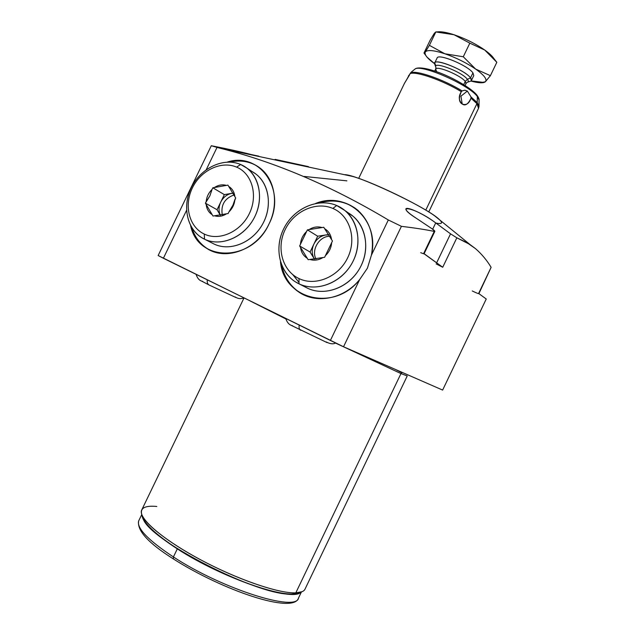 <?xml version="1.0" encoding="UTF-8"?>
<svg xmlns="http://www.w3.org/2000/svg" width="635" height="635" viewBox="0 0 635 635"><rect width="100%" height="100%" fill="white"/><g stroke="black" fill="none" stroke-linecap="round" stroke-linejoin="round"><path stroke-width="0.95" d="M359.712 279.479L367.411 268.184L371.427 255.119L388.326 219.972L401.415 226.33L343.527 346.766L330.39 340.447L359.712 279.479L330.39 340.447L158.147 255.54L211.296 145.725L217.027 147.407L206.232 169.712L217.027 147.407L211.296 145.725L158.147 255.54L163.386 258.262L186.547 210.391L163.386 258.262L343.527 346.766L401.415 226.33L388.326 219.972C331.7 186.095 275.725 162.203 220.409 148.296L217.027 147.407C273.494 161.266 330.597 185.46 388.326 219.972L371.427 255.119C379.865 219.893 346.583 190.571 315.603 203.462C331.295 198.136 345.305 200.358 357.632 210.114C370.046 221.504 374.642 236.506 371.427 255.119L367.411 268.184L359.712 279.479C334.502 312.277 283.694 299.522 280.487 261.818C282.559 275.479 289.084 285.837 300.053 292.886C317.754 304.165 344.543 298.466 359.712 279.479M440.182 220.321L438.388 218.67C424.894 206.367 355.322 173.855 344.44 174.689L352.774 176.459C372.38 181.983 419.108 204.47 434.777 215.932L438.388 218.67C443.278 222.917 442.468 224.385 435.959 223.083M442.635 390.073L343.527 346.766L442.635 390.073L486.243 298.998L442.635 390.073M250.293 301.03L285.845 318.953L250.293 301.03M407.233 375.96L400.971 373.578L402.265 372.427L400.971 373.578L407.233 375.96L305.11 588.939C304.133 591.336 301.03 592.645 295.807 592.86L400.971 373.578L335.502 343.059L400.971 373.578L295.807 592.86C278.725 593.661 236.363 579.12 199.176 559.014C161.901 538.932 138.152 518.025 141.597 510.238L244.023 297.942M401.701 372.713L395.494 369.467L401.701 372.713M298.712 592.804L292.497 593.963L295.807 592.86L302.165 591.677M156.821 506.468C144.947 505.373 139.93 508.048 141.78 514.493C145.177 524.835 172.101 545.33 207.407 563.332C242.681 581.358 279.948 593.542 295.807 592.86L292.497 593.963C261.279 597.781 145.74 538.647 143.034 517.882L141.923 514.874M491.125 267.327C486.823 260.183 481.6 253.944 475.456 248.602L469.916 244.483L456.843 237.808L450.548 233.839L435.721 222.909C414.957 207.129 392.366 203.097 416.512 218.416L432.149 228.846C434.721 230.672 435.427 231.529 434.269 231.418C425.902 229.664 414.949 227.965 401.415 226.33C414.949 227.965 425.902 229.664 434.269 231.418L423.72 253.397L442.722 267.256L456.843 237.808L466.638 242.467L475.456 248.602C481.6 253.944 486.823 260.183 491.125 267.327L478.615 293.441L486.243 298.998L478.615 293.441L491.125 267.327L478.885 293.632M346.893 180.84L304.34 176.466M308.459 166.64L275.106 159.377L308.848 167.116M190.619 225.639C197.985 262.445 251.984 262.549 269.065 223.861C286.853 189.786 259.58 151.416 227.282 162.084C239.514 158.925 250.404 160.893 259.945 167.981C274.844 179.181 279.059 203.779 269.065 223.861C257.516 249.071 226.822 261.12 207.518 248.864C199.033 243.665 193.397 235.926 190.619 225.639M258.826 156.178L251.277 154.559C241.046 151.868 227.719 148.923 211.296 145.725M424.069 253.786L442.722 267.256L436.142 263.874L442.722 267.256L456.843 237.808L450.548 233.839L436.642 262.827L450.548 233.839L435.721 222.909C423.791 213.939 407.186 206.415 405.908 208.851C405.527 210.344 409.059 213.535 416.512 218.416L432.149 228.846L434.848 231.346L434.269 231.418L423.72 253.397C424.585 254.119 423.585 253.873 420.711 252.666M472.25 290.957C476.822 293.164 478.941 293.997 478.615 293.441L478.853 293.695M432.689 229.219L435.721 222.909L432.689 229.219M275.106 159.377L274.86 159.877M281.63 265.089C284.543 278.559 291.759 288.409 303.292 294.648L300.696 293.203C290.6 286.782 284.25 277.408 281.63 265.089M355.354 208.312C344.432 200.993 332.319 199.207 319.032 202.946C333.756 198.882 346.821 201.406 358.211 210.534M299.006 282.416L292.798 274.653L299.006 282.416M307.562 288.226L298.99 283.821C315.849 291.957 339.153 283.94 350.639 265.557C362.291 247.277 359.601 222.536 345.051 210.614L336.717 205.518L332.851 208.431C316.039 201.105 293.926 211.153 285.147 229.648C276.13 248.039 282.4 270.875 299.045 278.59L298.99 283.821C280.416 275.161 273.471 249.682 283.512 229.203C293.283 208.605 317.921 197.374 336.717 205.518C318.572 197.683 294.87 207.78 284.52 227.219C273.963 246.555 278.757 271.518 295.505 281.916L307.562 288.226C324.231 296.267 347.234 288.417 358.553 270.312C370.022 252.317 367.332 227.933 352.941 216.146L346.591 211.987C364.442 220.734 371.284 246.174 360.712 266.517C350.393 286.988 325.445 296.918 307.562 288.226L305.578 287.203M208.232 249.222L210.074 250.23C201.16 245.491 195.088 238.006 191.849 227.79C194.818 237.236 200.287 244.38 208.232 249.222L207.518 248.864M229.751 162.084C240.22 159.798 249.73 161.353 258.278 166.759C249.73 161.353 240.22 159.798 229.751 162.084M214.082 244.054C230.211 251.889 253.032 242.443 263.065 223.29C273.312 204.24 268.176 180.372 252.444 171.783L255.937 174.085C269.724 184.452 272.558 207.764 261.826 225.481C251.262 243.292 229.545 251.531 214.082 244.054L204.526 239.197C220.139 246.753 242.118 238.347 252.841 220.266C263.723 202.287 260.898 178.657 246.975 168.188L240.649 164.489C257.921 171.609 264.914 196.04 254.945 216.36C245.237 236.799 221.313 247.388 204.526 239.197L204.272 234.061C219.305 241.348 240.673 231.831 249.357 213.566C258.262 195.397 252.071 173.538 236.625 167.132L240.649 164.489C224.004 157.289 201.843 167.402 192.048 186.174C182.054 204.851 186.373 228.513 201.906 237.792L212.598 243.3M425.775 210.137L476.925 103.656L478.528 108.331L476.925 103.656L425.775 210.137M479.012 106.339L477.195 102.584L477.361 96.528L479.052 100.02L477.361 96.528L477.195 102.584L470.979 96.901L467.36 91.075L464.764 90.186L462.121 90.924C443.555 79.446 416.274 69.953 410.654 72.795L411.829 71.636M463.701 84.638L465.241 81.447L465.971 83.669L465.241 81.447L463.701 84.638M466.019 83.558L467.058 82.367C468.582 81.994 468.701 80.978 467.416 79.311L470.543 77.859C471.995 79.748 471.845 80.907 470.098 81.336L467.646 82.169M435.816 67.127L434.792 64.341C430.522 56.555 464.423 69.271 470.543 77.859C465.352 70.453 436.054 58.277 434.745 62.921L437.126 57.976C438.475 53.245 467.781 65.397 472.94 72.874L473.773 75.613L471.392 80.558L470.543 77.859L472.94 72.874L470.543 77.859L467.416 79.311C461.978 71.787 432.181 60.563 435.904 67.373L435.904 67.373C432.181 60.563 461.978 71.787 467.416 79.311L465.241 81.447L467.416 79.311C468.701 80.978 468.582 81.994 467.058 82.367L467.058 82.367M407.257 78.494L410.115 73.612C415.981 70.993 442.778 80.328 461.312 91.67C458.549 97.949 458.843 102.068 462.209 104.013C465.217 106.196 468.146 104.251 470.995 98.187L476.925 103.656L470.995 98.187L470.979 96.901L477.195 102.584L479.012 106.283L478.623 108.133M410.115 73.612L410.654 72.795C416.274 69.953 443.555 79.446 462.121 90.924L461.312 91.67C442.778 80.328 415.981 70.993 410.115 73.612L412.051 71.461M408.408 76.025L409.916 74.089L404.408 83.439L409.551 74.906M411.797 71.668L414.901 69.144C420.489 63.571 468.987 84.741 477.361 96.528L476.814 95.004L477.361 96.528C468.987 84.741 420.489 63.571 414.901 69.144L414.449 69.517M452.953 78.677L447.699 76.168L452.953 78.677M436.555 71.477L435.697 69.096C436.769 65.341 460.883 75.39 465.241 81.447C460.883 75.39 436.769 65.341 435.697 69.096L435.904 67.373M434.745 62.921L435.785 65.857M436.856 31.972C440.5 31.305 446.222 32.234 454.033 34.742C465.368 38.616 475.615 43.72 484.775 50.062C489.379 53.364 492.466 56.269 494.03 58.769M437.388 31.877L440.65 31.79L454.033 34.742C465.368 38.616 475.615 43.72 484.775 50.062L494.387 59.198L496.824 62.301L484.775 50.062L469.829 43.156L463.288 56.769L444.881 53.777L429.387 45.347L435.84 31.941L429.387 45.347L425.347 51.935L429.387 45.347L444.881 53.777C433.975 50.236 427.458 49.625 425.347 51.935L423.989 53.038L425.347 51.935C424.569 53.11 425.101 54.808 426.942 57.039L434.618 63.738C427.164 58.333 424.077 54.396 425.347 51.935C427.458 49.625 433.975 50.236 444.881 53.777L463.288 56.769L475.639 69.064C484.188 75.184 487.426 79.415 485.378 81.756C483.306 83.344 478.48 83.106 470.9 81.042L480.433 82.78L485.378 81.756L483.433 82.661L485.378 81.756C487.426 79.415 484.188 75.184 475.639 69.064L490.403 75.676L485.378 81.756L490.403 75.676L496.824 62.301L490.403 75.676L475.639 69.064C466.423 62.833 456.168 57.729 444.881 53.777C456.168 57.729 466.423 62.833 475.639 69.064L463.288 56.769L469.829 43.156L454.033 34.742L435.84 31.941L434.292 33.361L430.236 40.037L423.989 53.015L430.236 40.037L434.292 33.361L435.824 31.917M472.94 72.874C467.685 65.262 437.825 53.03 437.055 58.11M483.06 82.344L471.091 80.907L483.06 82.344M493.847 58.483L484.775 50.062L469.829 43.156L454.033 34.742L435.84 31.941M461.312 91.67C458.367 96.409 458.668 100.528 462.209 104.013C466.209 105.545 469.138 103.6 470.995 98.187L470.979 96.901L467.36 91.075L460.931 96.179L462.209 104.013L460.931 96.179L467.36 91.075L464.661 90.186L462.121 90.924M329.795 236.284C319.397 236.053 311.007 249.873 315.992 259.009C311.007 249.873 319.397 236.053 329.795 236.284M332.851 208.431C316.039 201.105 293.926 211.153 285.147 229.648C276.13 248.039 282.4 270.875 299.045 278.59C315.555 286.583 338.622 276.923 347.694 257.754C357.013 238.697 349.79 215.471 332.851 208.431L336.717 205.518C355.663 213.336 363.799 239.3 353.377 260.612C343.241 282.051 317.413 292.798 298.99 283.821L299.045 278.59C315.555 286.583 338.622 276.923 347.694 257.754C357.013 238.697 349.79 215.471 332.851 208.431M309.086 229.592C313.341 226.949 317.667 226.274 322.064 227.56L323.763 227.29L324.652 228.703C328.557 231.061 330.859 234.688 331.557 239.578L332.462 240.998L331.653 242.681C331.248 247.745 329.176 252.055 325.422 255.619L324.612 257.302L322.905 257.548C318.579 260.183 314.222 260.818 309.832 259.453L308.15 259.699L307.269 258.278C303.411 255.849 301.157 252.214 300.514 247.372L299.641 245.959L300.442 244.3C300.863 239.3 302.911 235.037 306.602 231.513L307.403 229.854L322.064 227.56C317.667 226.274 313.341 226.949 309.086 229.592L323.763 227.29L331.557 239.578C330.859 234.688 328.557 231.061 324.652 228.703L332.462 240.998L325.422 255.619C329.176 252.055 331.248 247.745 331.653 242.681L324.612 257.302L309.832 259.453C314.222 260.818 318.579 260.183 322.905 257.548L308.15 259.699L300.514 247.372C301.157 252.214 303.411 255.849 307.269 258.278L299.641 245.959L306.602 231.513C302.911 235.037 300.863 239.3 300.442 244.3L307.403 229.854L309.086 229.592M328.954 234.887L325.723 234.99C320.469 235.99 316.524 239.03 313.88 244.126C311.547 249.357 311.682 254.238 314.262 258.77L314.523 259.167L314.262 258.77C311.682 254.238 311.547 249.357 313.88 244.126C316.524 239.03 320.469 235.99 325.723 234.99L328.954 234.887M328.724 234.521L317.69 236.22L310.07 252.031L314.515 259.167L310.07 252.031L299.641 245.959L310.07 252.031L317.69 236.22L307.403 229.854L317.69 236.22L328.724 234.521M236.625 167.132C252.071 173.538 258.262 195.397 249.357 213.566C240.673 231.831 219.305 241.348 204.272 234.061C189.095 227.036 183.737 205.51 192.365 187.952C200.779 170.299 221.313 160.449 236.625 167.132C221.313 160.449 200.779 170.299 192.365 187.952C183.737 205.51 189.095 227.036 204.272 234.061L204.526 239.197C187.595 231.307 181.642 207.296 191.262 187.738C200.636 168.069 223.52 157.059 240.649 164.489L236.625 167.132M234.871 196.628C234.315 192.008 232.267 188.619 228.719 186.444L227.925 185.126L226.362 185.404C222.345 184.253 218.353 184.96 214.392 187.531L212.844 187.801L212.074 189.389C208.621 192.786 206.653 196.85 206.177 201.589L205.407 203.168L206.184 204.494C206.692 209.066 208.693 212.471 212.193 214.701L212.979 216.035L214.543 215.781C218.551 216.995 222.567 216.321 226.584 213.765L228.155 213.503L228.933 211.899C232.45 208.47 234.434 204.359 234.894 199.557L235.672 197.953L234.871 196.628C234.315 192.008 232.267 188.619 228.719 186.444L234.871 196.628L227.925 185.126L226.362 185.404C222.345 184.253 218.353 184.96 214.392 187.531L226.362 185.404L212.844 187.801L212.074 189.389C208.621 192.786 206.653 196.85 206.177 201.589L209.86 195.89L212.074 189.389L209.86 195.89L205.407 203.168L206.184 204.494C206.692 209.066 208.693 212.471 212.193 214.701L206.184 204.494L212.979 216.035L214.543 215.781C218.551 216.995 222.567 216.321 226.584 213.765L214.543 215.781L228.155 213.503L228.933 211.899C232.45 208.47 234.434 204.359 234.894 199.557L232.616 206.153L228.933 211.899L233.386 204.406L235.672 197.953L234.871 196.628M234.124 194.937C224.639 198.303 220.694 204.994 222.29 214.987C220.694 204.994 224.639 198.303 234.124 194.937M233.204 193.175L231.767 193.334C226.909 194.366 223.218 197.31 220.694 202.176C218.591 206.812 218.488 211.193 220.385 215.313C218.488 211.193 218.591 206.812 220.694 202.176L224.345 194.627L231.767 193.334C226.909 194.366 223.218 197.31 220.694 202.176L224.345 194.627L212.844 187.801L224.345 194.627L233.204 193.175M220.353 215.313L217.043 209.725L220.694 202.176L217.043 209.725L205.407 203.168L217.043 209.725L220.353 215.313M299.188 325.096C298.807 327.89 299.299 329.613 300.665 330.256C299.299 329.613 298.807 327.89 299.188 325.096M209.161 285.028C207.637 284.305 207.002 282.575 207.248 279.844C207.002 282.575 207.637 284.305 209.161 285.028L235.879 297.513M300.815 592.161C292.941 602.282 222.726 578.461 177.308 548.878C154.202 533.789 142.43 522.526 142.002 515.088C142.43 522.526 154.202 533.789 177.308 548.878C222.726 578.461 292.941 602.282 300.815 592.161M142.653 516.453C144.05 525.923 169.402 546.06 204.24 564.134C239.03 582.231 276.646 594.685 292.497 593.963L299.323 592.511M141.78 514.493L138.644 520.994C136.906 530.582 148.479 543.219 173.355 558.919L173.418 556.943L173.355 558.919C222.147 590.09 293.711 614.712 298.545 597.948C296.831 612.394 222.131 588.986 173.418 556.943L177.308 548.878L173.418 556.943C148.217 540.234 136.628 528.256 138.644 520.994C136.628 528.256 148.217 540.234 173.418 556.943C222.131 588.986 296.831 612.394 298.545 597.948L301.411 591.971M352.774 176.459L220.337 148.273M434.777 215.932L469.995 244.531M434.832 231.37L424.117 253.69M300.696 293.203L300.053 292.886M428.752 211.955L478.528 108.331M414.901 69.144C416.1 67.707 422.259 66.357 439.499 72.739C455.343 78.74 472.583 89.273 476.972 95.202C478.568 97.472 479.266 99.076 479.052 100.02L479.012 106.283M465.082 85.503L465.971 83.669M358.68 178.387L404.408 83.439M434.761 71.041L435.697 69.096M425.918 55.65L424.117 53.205M440.65 31.79L435.832 31.925M492.522 56.753L494.53 59.372M352.941 216.146L345.051 210.614M255.937 174.085L246.975 168.188M292.608 325.747C289.449 325.136 287.163 322.715 285.758 318.484M327.088 342.606L291.64 325.565M326.311 341.971C330.121 343.995 333.24 344.329 335.661 342.979M235.148 296.934C237.903 298.767 240.84 299.093 243.951 297.91M202.66 281.361C199.596 280.805 197.406 278.471 196.104 274.36M208.828 284.861L201.763 281.178"/></g></svg>
